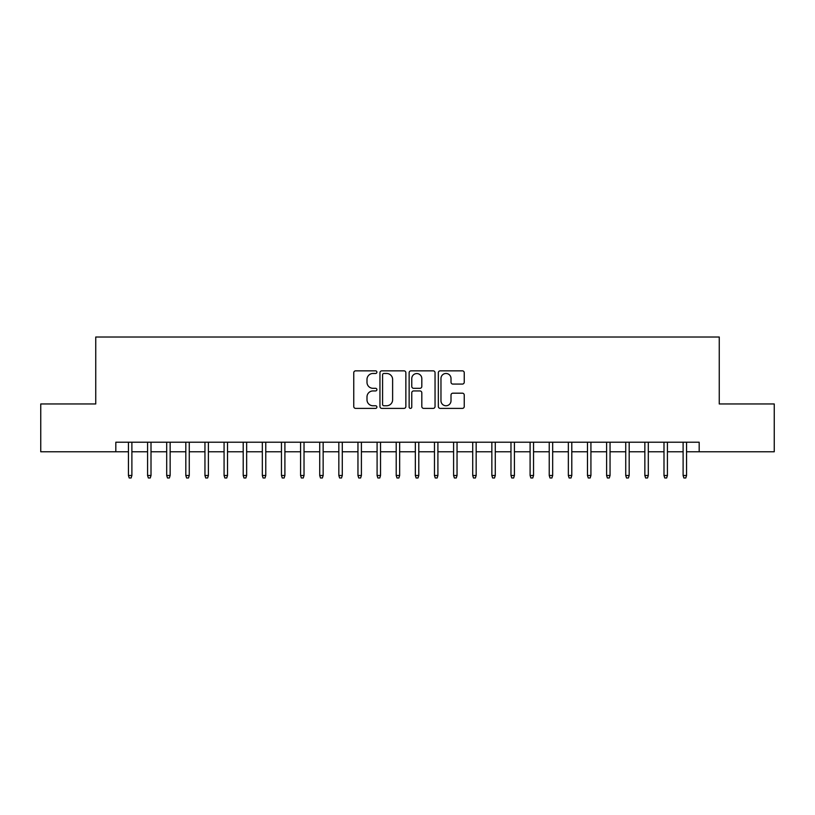 <?xml version="1.0" encoding="UTF-8"?>
<svg xmlns="http://www.w3.org/2000/svg" width="815" height="815" viewBox="0 0 815 815"><rect width="100%" height="100%" fill="white"/><g stroke="black" fill="none" stroke-linecap="round" stroke-linejoin="round"><path stroke-width="1.22" d="M376.897 372.16A1.314 1.314 0 0 0 375.583 370.845L355.635 370.845A1.875 1.875 0 0 0 353.761 372.72L353.761 406.512A1.875 1.875 0 0 0 355.635 408.386L375.583 408.386A1.314 1.314 0 0 0 376.897 407.072A1.314 1.314 0 0 0 375.583 405.758L373.005 405.758A6.011 6.011 0 0 1 366.995 399.757L366.995 396.936A6.011 6.011 0 0 1 373.005 390.935L375.583 390.935A1.314 1.314 0 0 0 376.897 389.621A1.314 1.314 0 0 0 375.583 388.307L373.005 388.307A6.011 6.011 0 0 1 366.995 382.296L366.995 379.474A6.011 6.011 0 0 1 373.005 373.474L375.583 373.474A1.314 1.314 0 0 0 376.897 372.16M462.37 384.079A1.875 1.875 0 0 0 464.244 382.204L464.244 372.72A1.875 1.875 0 0 0 462.37 370.845L440.212 370.845A1.875 1.875 0 0 0 438.338 372.72L438.338 406.512A1.875 1.875 0 0 0 440.212 408.386L462.37 408.386A1.875 1.875 0 0 0 464.244 406.512L464.244 395.061A1.875 1.875 0 0 0 462.37 393.187L452.885 393.187A1.875 1.875 0 0 0 451.011 395.061L451.011 400.736A5.022 5.022 0 0 1 445.988 405.758A5.022 5.022 0 0 1 440.966 400.736L440.966 378.496A5.022 5.022 0 0 1 445.988 373.474A5.022 5.022 0 0 1 451.011 378.496L451.011 382.204A1.875 1.875 0 0 0 452.885 384.079L462.37 384.079M115.822 451.775L40.75 451.775L40.75 403.965L95.742 403.965L95.742 337.023L719.258 337.023L719.258 403.965L774.25 403.965L774.25 451.775L699.178 451.775L699.178 442.219L115.822 442.219L115.822 451.775L128.444 451.775M405.86 372.72A1.875 1.875 0 0 0 403.975 370.845L381.828 370.845A1.875 1.875 0 0 0 379.953 372.72L379.953 406.512A1.875 1.875 0 0 0 381.828 408.386L403.975 408.386A1.875 1.875 0 0 0 405.86 406.512L405.86 372.72M411.025 370.845L433.173 370.845A1.875 1.875 0 0 1 435.047 372.72L435.047 406.512A1.875 1.875 0 0 1 433.173 408.386L423.688 408.386A1.875 1.875 0 0 1 421.813 406.512L421.813 392.81A1.875 1.875 0 0 0 419.939 390.935L413.653 390.935A1.875 1.875 0 0 0 411.769 392.81L411.769 407.072A1.314 1.314 0 0 1 410.454 408.386A1.314 1.314 0 0 1 409.14 407.072L409.14 372.72A1.875 1.875 0 0 1 411.025 370.845M131.887 451.775L147.576 451.775M151.009 451.775L166.698 451.775M170.141 451.775L185.82 451.775M189.263 451.775L204.952 451.775M208.395 451.775L224.074 451.775M227.517 451.775L243.206 451.775M246.65 451.775L262.328 451.775M265.772 451.775L281.46 451.775M284.904 451.775L300.582 451.775M304.026 451.775L319.714 451.775M323.147 451.775L338.836 451.775M342.28 451.775L357.958 451.775M361.402 451.775L377.09 451.775M380.534 451.775L396.212 451.775M399.656 451.775L415.344 451.775M418.788 451.775L434.466 451.775M437.91 451.775L453.598 451.775M457.042 451.775L472.72 451.775M476.164 451.775L491.853 451.775M495.286 451.775L510.974 451.775M514.418 451.775L530.096 451.775M533.54 451.775L549.229 451.775M552.672 451.775L568.35 451.775M571.794 451.775L587.483 451.775M590.926 451.775L606.605 451.775M610.048 451.775L625.737 451.775M629.18 451.775L644.859 451.775M648.302 451.775L663.991 451.775M667.424 451.775L683.113 451.775M686.556 451.775L699.178 451.775M383.896 373.474A1.314 1.314 0 0 0 382.581 374.788L382.581 404.444A1.314 1.314 0 0 0 383.896 405.758L386.616 405.758A6.011 6.011 0 0 0 392.626 399.757L392.626 379.474A6.011 6.011 0 0 0 386.616 373.474L383.896 373.474M421.813 378.588A5.022 5.022 0 0 0 416.791 373.565A5.022 5.022 0 0 0 411.769 378.588L411.769 386.422A1.875 1.875 0 0 0 413.653 388.307L419.939 388.307A1.875 1.875 0 0 0 421.813 386.422L421.813 378.588M128.444 475.491L129.208 477.977L131.123 477.977L131.887 475.491L128.444 475.491L128.444 442.219M131.887 475.491L131.887 442.219M147.576 475.491L148.34 477.977L150.245 477.977L151.009 475.491L147.576 475.491L147.576 442.219M151.009 475.491L151.009 442.219M166.698 475.491L167.462 477.977L169.377 477.977L170.141 475.491L166.698 475.491L166.698 442.219M170.141 475.491L170.141 442.219M185.82 475.491L186.594 477.977L188.499 477.977L189.263 475.491L185.82 475.491L185.82 442.219M189.263 475.491L189.263 442.219M204.952 475.491L205.716 477.977L207.631 477.977L208.395 475.491L204.952 475.491L204.952 442.219M208.395 475.491L208.395 442.219M224.074 475.491L224.838 477.977L226.753 477.977L227.517 475.491L224.074 475.491L224.074 442.219M227.517 475.491L227.517 442.219M243.206 475.491L243.97 477.977L245.886 477.977L246.65 475.491L243.206 475.491L243.206 442.219M246.65 475.491L246.65 442.219M262.328 475.491L263.092 477.977L265.007 477.977L265.772 475.491L262.328 475.491L262.328 442.219M265.772 475.491L265.772 442.219M281.46 475.491L282.224 477.977L284.129 477.977L284.904 475.491L281.46 475.491L281.46 442.219M284.904 475.491L284.904 442.219M300.582 475.491L301.346 477.977L303.262 477.977L304.026 475.491L300.582 475.491L300.582 442.219M304.026 475.491L304.026 442.219M319.714 475.491L320.478 477.977L322.383 477.977L323.147 475.491L319.714 475.491L319.714 442.219M323.147 475.491L323.147 442.219M338.836 475.491L339.6 477.977L341.516 477.977L342.28 475.491L338.836 475.491L338.836 442.219M342.28 475.491L342.28 442.219M357.958 475.491L358.732 477.977L360.637 477.977L361.402 475.491L357.958 475.491L357.958 442.219M361.402 475.491L361.402 442.219M377.09 475.491L377.854 477.977L379.77 477.977L380.534 475.491L377.09 475.491L377.09 442.219M380.534 475.491L380.534 442.219M396.212 475.491L396.976 477.977L398.892 477.977L399.656 475.491L396.212 475.491L396.212 442.219M399.656 475.491L399.656 442.219M415.344 475.491L416.108 477.977L418.024 477.977L418.788 475.491L415.344 475.491L415.344 442.219M418.788 475.491L418.788 442.219M434.466 475.491L435.23 477.977L437.146 477.977L437.91 475.491L434.466 475.491L434.466 442.219M437.91 475.491L437.91 442.219M453.598 475.491L454.363 477.977L456.268 477.977L457.042 475.491L453.598 475.491L453.598 442.219M457.042 475.491L457.042 442.219M472.72 475.491L473.484 477.977L475.4 477.977L476.164 475.491L472.72 475.491L472.72 442.219M476.164 475.491L476.164 442.219M491.853 475.491L492.617 477.977L494.522 477.977L495.286 475.491L491.853 475.491L491.853 442.219M495.286 475.491L495.286 442.219M510.974 475.491L511.738 477.977L513.654 477.977L514.418 475.491L510.974 475.491L510.974 442.219M514.418 475.491L514.418 442.219M530.096 475.491L530.871 477.977L532.776 477.977L533.54 475.491L530.096 475.491L530.096 442.219M533.54 475.491L533.54 442.219M549.229 475.491L549.993 477.977L551.908 477.977L552.672 475.491L549.229 475.491L549.229 442.219M552.672 475.491L552.672 442.219M568.35 475.491L569.115 477.977L571.03 477.977L571.794 475.491L568.35 475.491L568.35 442.219M571.794 475.491L571.794 442.219M587.483 475.491L588.247 477.977L590.162 477.977L590.926 475.491L587.483 475.491L587.483 442.219M590.926 475.491L590.926 442.219M606.605 475.491L607.369 477.977L609.284 477.977L610.048 475.491L606.605 475.491L606.605 442.219M610.048 475.491L610.048 442.219M625.737 475.491L626.501 477.977L628.406 477.977L629.18 475.491L625.737 475.491L625.737 442.219M629.18 475.491L629.18 442.219M644.859 475.491L645.623 477.977L647.538 477.977L648.302 475.491L644.859 475.491L644.859 442.219M648.302 475.491L648.302 442.219M663.991 475.491L664.755 477.977L666.66 477.977L667.424 475.491L663.991 475.491L663.991 442.219M667.424 475.491L667.424 442.219M683.113 475.491L683.877 477.977L685.792 477.977L686.556 475.491L683.113 475.491L683.113 442.219M686.556 475.491L686.556 442.219"/></g></svg>
